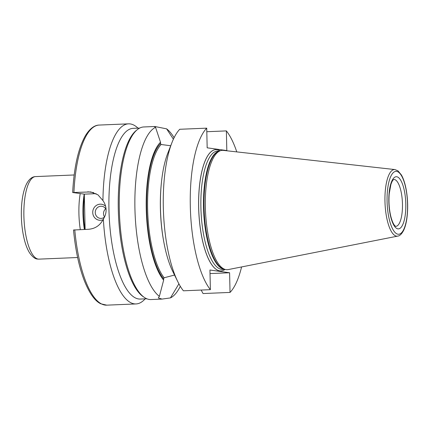 <?xml version="1.0" encoding="UTF-8"?>
<svg xmlns="http://www.w3.org/2000/svg" width="429" height="429" viewBox="0 0 429 429"><rect width="100%" height="100%" fill="white"/><g stroke="black" fill="none" stroke-linecap="round" stroke-linejoin="round"><path stroke-width="0.64" d="M145.131 298.857A90.128 29.145 -92.4 0 1 136.052 303.936A90.128 29.145 -92.4 0 1 103.357 219.053C100.263 225.295 95.351 228.7 88.615 229.268L73.622 230.008M85.119 229.413L84.32 194.139L72.769 192.524L90.771 191.935L97.925 194.804L102.939 200.574A90.128 29.145 -92.4 0 1 128.518 123.842A90.128 29.145 -92.4 0 1 137.993 128.142M104.531 216.994A6.086 5.749 98 0 1 103.518 213.717A6.086 5.749 98 0 1 105.722 208.751M104.467 217.128A6.086 5.749 98 0 1 100.166 218.35A6.086 5.749 98 0 1 95.254 212.559A6.086 5.749 98 0 1 101.855 206.29A6.086 5.749 98 0 1 106.076 209.347M103.014 219.75A8.076 7.625 98 0 1 92.734 212.548A8.076 7.625 98 0 1 97.254 204.912A8.076 7.625 98 0 1 105.604 206.279M102.939 200.574C104.928 203.394 105.979 206.472 106.092 209.808C106.135 213.143 105.223 216.227 103.357 219.053M72.769 192.524L72.662 192.492C74.008 167.187 78.282 148.214 85.484 135.569C90.658 127.172 95.742 125.059 99.228 125.064A90.128 29.145 -92.4 0 0 73.922 192.364M96.075 193.651L84.32 194.139M146.841 298.782L140.294 299.056A85.43 27.628 -92.4 0 1 108.955 209.819A85.43 27.628 -92.4 0 1 133.156 128.346L139.704 128.073M80.303 229.617A41.307 13.358 -92.4 0 1 78.92 213.68A41.307 13.358 -92.4 0 1 80.207 193.565M155.539 127.311L154.445 126.646L154.831 126.501L143.763 126.963A86.368 27.933 87.6 0 0 121.863 168.082A86.368 27.933 87.6 0 0 125.724 260.403A86.368 27.933 87.6 0 0 149.33 299.469A86.368 27.933 87.6 0 0 150.987 299.549L162.049 299.088L158.328 297.957L159.379 296.348A86.368 27.933 -92.4 0 1 134.926 208.676A86.368 27.933 -92.4 0 1 155.539 127.311L160.51 142.224A73.364 23.724 87.6 0 0 146.251 208.971A73.364 23.724 87.6 0 0 163.642 280.148L159.379 296.348M170.715 145.753L161.106 144.498L160.543 143.559L160.51 142.224M154.831 126.501L166.618 128.856A86.368 27.933 -92.4 0 1 174.088 137.72M173.386 139.2L166.618 128.856M206.805 131.719L226.373 130.899L226.818 150.563L207.169 147.812L206.724 128.153L179.74 129.279A86.368 27.933 87.6 0 0 171.97 142.557A86.368 27.933 87.6 0 0 177.788 281.655A86.368 27.933 87.6 0 0 183.403 290.803L210.387 289.672L209.942 270.013L229.595 272.758L230.041 292.422A86.368 27.933 87.6 0 0 241.591 266.94M180.303 286.299A86.368 27.933 -92.4 0 1 170.452 297.898L162.049 299.083M170.452 297.898L178.904 283.832M163.642 280.148L163.61 278.807L164.13 277.767L174.539 275.048M236.781 151.893A86.368 27.933 87.6 0 0 226.373 130.899M230.041 292.422L203.056 293.549L201.153 290.058M229.595 272.758L210.022 273.579M171.97 142.557L167.793 153.223A73.364 23.724 87.6 0 0 172.737 271.375L177.788 281.655M206.724 128.153A86.368 27.933 87.6 0 0 190.31 206.36A86.368 27.933 87.6 0 0 210.387 289.672M395.045 169.584A33.344 10.784 87.6 0 0 394.943 169.573L223.241 150.381A59.722 19.316 87.6 0 0 220.517 150.67A59.722 19.316 87.6 0 0 205.357 207.304A59.722 19.316 87.6 0 0 225.488 269.514A59.722 19.316 87.6 0 0 228.228 269.578L397.726 236.116C399.79 235.896 401.775 233.95 403.678 230.282C405.105 227.231 406.166 223.337 406.853 218.608C408.097 209.481 407.925 200.107 406.349 190.487C405.228 184.009 403.587 178.85 401.426 175.011L398.021 170.876L394.943 169.573A33.344 10.784 87.6 0 0 384.963 201.501A33.344 10.784 87.6 0 0 396.552 236.148A33.344 10.784 87.6 0 0 397.726 236.116M225.032 269.407A60.704 19.632 -92.4 0 1 221.938 270.817A60.704 19.632 -92.4 0 1 198.809 211.106A60.704 19.632 -92.4 0 1 216.87 149.667A60.704 19.632 -92.4 0 1 217.047 149.694A60.704 19.632 -92.4 0 1 220.072 150.82M216.827 149.667L216.87 149.667A60.709 19.632 87.6 0 0 216.827 149.667A60.709 19.632 87.6 0 0 198.654 207.808A60.709 19.632 87.6 0 0 219.755 270.887A60.709 19.632 87.6 0 0 221.895 270.828A60.709 19.632 87.6 0 0 221.916 270.822M136.052 303.936L106.762 305.158A90.128 29.145 -92.4 0 1 74.769 229.847M93.661 192.61L87.768 191.784M38.251 259.095A41.307 13.358 -92.4 0 1 23.89 215.98A41.307 13.358 -92.4 0 1 35.591 176.587C32.111 176.694 29.118 179.097 26.603 183.8C23.665 189.79 21.949 197.925 21.45 208.194C20.989 219.251 21.933 229.633 24.276 239.334C25.643 244.846 27.402 249.335 29.547 252.799C32.54 256.987 35.237 259.073 37.645 259.062L39.039 259.132A41.307 13.358 -92.4 0 1 38.251 259.095M84.379 196.788A40.181 12.993 87.6 0 0 83.542 213.556A40.181 12.993 87.6 0 0 84.942 229.424M84.197 194.123A40.256 13.02 87.6 0 0 82.963 213.572A40.256 13.02 87.6 0 0 84.363 229.445M143.812 297.045A85.43 27.628 -92.4 0 1 118.291 209.427A85.43 27.628 -92.4 0 1 136.83 130.057M160.543 143.559A72.099 23.316 87.6 0 0 146.664 209.03A72.099 23.316 87.6 0 0 163.61 278.807M161.106 144.498A71.348 23.075 87.6 0 0 147.619 209.036A71.348 23.075 87.6 0 0 164.13 277.767M161.309 183.65A71.348 23.075 87.6 0 0 163.733 241.597M405.802 203.989A26.099 8.441 87.6 0 0 396.723 176.753A26.099 8.441 87.6 0 0 388.835 201.619A26.099 8.441 87.6 0 0 397.908 228.855A26.099 8.441 87.6 0 0 405.802 203.989M402.461 203.973A23.472 7.588 87.6 0 0 394.299 179.478A23.472 7.588 87.6 0 0 393.849 179.456L393.264 179.848C392.514 180.512 391.725 182.068 390.894 184.524L389.216 193.79C388.615 201.426 389.098 208.741 390.653 215.744C392.605 223.659 394.718 225.729 395.184 226.003L395.811 226.356A23.472 7.588 87.6 0 0 402.461 203.973M398.032 234.229A31.483 10.183 -92.4 0 1 387.081 201.373A31.483 10.183 -92.4 0 1 396.605 171.375A31.483 10.183 -92.4 0 1 407.55 204.236A31.483 10.183 -92.4 0 1 398.032 234.229M220.517 150.67L219.106 151.137A59.315 19.182 87.6 0 0 204.054 207.384A59.315 19.182 87.6 0 0 224.045 269.165L225.488 269.514M219.541 150.997A59.24 19.16 87.6 0 0 203.523 207.411A59.24 19.16 87.6 0 0 224.49 269.273M219.707 150.938L217.68 151.024A59.24 19.16 87.6 0 0 200.901 207.518A59.24 19.16 87.6 0 0 222.63 269.401L224.657 269.315M128.518 123.842L99.228 125.064M106.762 305.158L100.718 303.77C94.804 300.927 89.312 293.157 84.25 280.459C78.968 266.581 75.391 249.753 73.515 229.976M74.169 174.973L35.591 176.587M77.622 257.518L39.039 259.132"/></g></svg>
